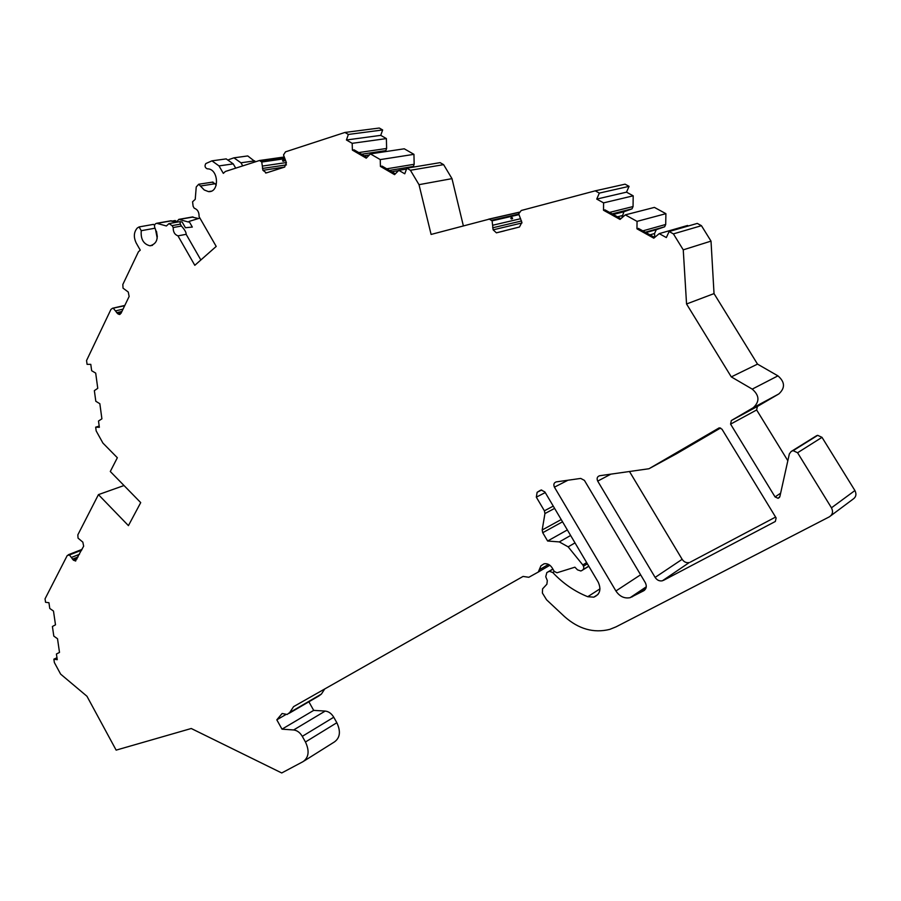 <?xml version="1.0" encoding="UTF-8"?>
<svg xmlns="http://www.w3.org/2000/svg" width="901" height="901" viewBox="0 0 901 901"><rect width="100%" height="100%" fill="white"/><g stroke="black" fill="none" stroke-linecap="round" stroke-linejoin="round"><path stroke-width="1.35" d="M629.484 471.505L682.147 559.318C684.005 562.033 686.382 563.102 689.265 562.551L662.404 580.785C659.453 581.336 657.032 580.21 655.128 577.406L597.701 481.111C596.541 478.397 597.183 476.595 599.627 475.739L648.99 468.734L719.268 427.817L721.971 429.169L776.121 517.94L775.344 521.465L663.429 580.39M775.592 517.073L690.279 562.156M648.99 468.734L676.583 453.71L720.586 427.986M289.018 713.367L318.864 695.966L321.42 694.052L324.72 688.961M325.205 711.069C328.651 711.452 331.5 713.502 333.753 717.23L336.839 722.726L305.45 741.996L302.285 736.342C299.988 732.513 297.105 730.384 293.625 729.968L325.205 711.069L313.694 710.382L308.885 701.789M336.839 722.726C340.905 731.421 340.105 737.818 334.429 741.928L304.133 760.962M176.652 221.308L174.603 220.632M198.671 218.526L191.924 217.062M244.971 156.323L247.752 155.941L255.231 161.73M382.463 152.066L385.842 150.613L386.619 148.462L386.383 138.585L380.729 135.353L382.655 129.958L379.276 128.032L344.925 132.458L285.516 151.841L283.511 154.938L286.417 162.788L284.603 167.09L266.403 172.902L262.923 170.323L261.752 162.022L259.511 160.502L225.374 171.472L223.324 173.375L218.999 165.908L211.926 160.851L226.207 158.891L233.235 163.892L235.69 168.104M410.687 167.552L413.356 166.448L414.156 164.286L413.953 154.341L404.267 148.8L370.39 153.88L366.256 158.171L352.392 150.107L352.19 143.327L386.383 138.585M463.362 225.869L451.987 178.635L443.607 164.646L440.093 162.642L406.835 168.194L404.763 173.792L398.805 170.345L394.559 174.636L380.425 166.415L380.256 159.59L413.953 154.341M621.87 217.839L623.897 211.769L632.018 208.863L633.054 206.554L633.189 195.821L626.499 192.161L629.067 186.349L625.069 184.176L595.234 190.843L521.251 210.496L518.694 213.796L521.859 222.378L519.483 226.996L496.406 232.83L493.14 229.845L492.092 220.835L489.322 219.123L431.095 234.44L419.01 184.671L410.417 170.266L406.835 168.194M654.768 237.368L654.543 233.528L656.311 229.665L664.645 226.793L665.704 224.473L665.907 213.672L654.408 207.399L625.283 214.877L620.034 219.427L603.512 210.248L603.58 202.871L633.189 195.821M688.432 225.96L687.553 225.475L659.217 233.629L653.811 238.179L636.951 228.809L637.052 221.376L665.907 213.672M777.935 375.863L752.234 389.119C759.487 395.449 759.813 401.655 753.225 407.736L778.836 393.928C785.3 387.993 785.008 381.979 777.935 375.863L757.516 364.117L714.031 293.602L711.013 241.119L701.451 225.689L697.273 223.414L669.128 231.523L666.335 237.56L659.217 233.629M778.836 393.928L757.392 406.464L756.649 409.955L787.834 460.726M567.348 529.934L547.628 541.017L542.729 532.705L542.188 529.979L544.936 513.559L544.395 510.811L536.32 497.149L537.131 492.295L540.285 490.381L541.242 490.031L544.891 491.957L598.196 582.102C601.451 589.412 599.987 594.435 593.793 597.16L587.745 596.71C574.556 591.405 562.911 583.352 552.809 572.563L549.396 571.279L546.839 572.585L545.747 576.719L547.324 580.604L546.873 584.231L542.571 588.871L542.402 593.049L546.569 599.796L564.488 616.566C578.622 629.101 593.714 633.369 609.774 629.371L616.081 626.837L829.348 516.836C832.648 514.662 833.357 511.655 831.465 507.815L797.576 452.752L793.15 450.658L791.968 451.074L816.531 435.746L791.101 451.547L789.344 453.924L779.883 496.541L778.104 498.309L775.063 496.924L730.587 424.134L731.33 420.542L753.225 407.736M816.531 435.746L817.703 435.341L822.005 437.345L854.914 490.549C856.738 494.255 856.04 497.172 852.819 499.312L830.913 515.665M645.285 582.632C646.997 586.168 646.467 588.882 643.697 590.774L630.137 597.667C624.393 598.748 619.651 596.518 615.912 590.977L554.419 487.159C553.293 484.479 553.901 482.733 556.244 481.889L580.728 478.42L584.411 480.379L645.285 582.632M321.42 694.052L289.705 712.545L293.591 706.632L523.064 576.426L528.819 577.282L538.269 572.056L540.927 565.817L544.069 563.789C547.335 563.305 550.038 564.668 552.189 567.912L554.239 571.403L556.998 572.777L574.906 567.191L577.485 569.849L580.852 570.986L582.328 570.277C584.062 568.925 584.231 567.146 582.801 564.938L568.159 546.851L559.318 541.918L547.628 541.017M538.269 572.056L549.858 565.254M511.475 217.355C509.155 220.047 514.933 218.752 511.475 217.355M516.678 227.716L512.421 228.82M124.653 305.766L112.58 308.243L110.947 309.403L86.552 360.535L87.07 364.331L90.787 364.353L91.654 370.716L95.697 373.115L97.758 388.342L94.357 390.629L95.81 401.272L99.842 403.716L101.903 418.819L98.502 421.037L99.358 427.311L95.664 427.175L96.17 430.915L102.917 443.078L117.344 457.731L110.294 471.493L140.714 502.612L128.426 525.632L98.434 494.626L124.011 485.526M95.664 427.175L99.189 426.083M451.987 178.635L419.01 184.671M443.607 164.646L410.417 170.266M386.619 148.462L358.767 152.562M352.392 150.107L354.104 149.859L367.022 157.371M385.842 150.613L361.616 154.217M369.365 154.949L364.195 155.727M398.535 170.616L391.766 171.753M413.356 166.448L389.48 170.413M414.156 164.286L386.709 168.814M380.425 166.415L382.125 166.144L395.348 173.837M398.805 170.345L406.52 169.05M380.729 135.353L346.435 139.993L348.36 134.44L382.655 129.958M352.19 143.327L346.435 139.993M380.256 159.59L370.39 153.88M348.36 134.44L344.925 132.458M283.229 159.781C280.538 162.112 286.991 161.211 283.229 159.781M212.152 182.182L215.193 183.736L216.172 185.336M223.403 159.274L226.207 158.891M177.97 235.859C174.67 234.643 173.082 231.872 173.206 227.536L181.428 226.038C184.682 229.642 186.259 232.402 186.158 234.316L177.97 235.859L194.807 265.311L216.206 246.424L199.076 216.634C199.222 212.219 197.601 209.404 194.233 208.21L193.118 206.273L192.577 201.779L195.235 199.312L196.238 186.957L198.693 184.243L204.223 189.965L208.446 191.609C219.585 192.859 218.887 169.106 207.726 168.836L207.241 168.814C204.944 167.744 204.459 165.998 205.8 163.577L211.926 160.851M254.724 160.851L240.95 162.799L233.933 157.833L228.82 159.612M240.95 162.799L242.696 165.818M199.898 218.076L189.086 221.409L192.33 227.063L185.437 227.728L182.171 222.04L179.952 221.635L168.971 223.594L166.392 225.971L156.695 223.279C154.476 223.91 153.947 225.644 155.107 228.505C158.97 237.943 157.281 243.698 150.028 245.804L152.506 245.331M154.949 228.223L141.254 230.69L139.092 226.917L137.234 228.066C133.776 232.154 133.438 237.132 136.209 243.011L140.252 250.129L138.405 251.829L122.829 284.491L123.032 288.162L128.257 292.014L129.136 296.474L121.004 313.334L119.371 314.494L117.783 313.785L113.38 308.356M156.492 231.377L157.326 236.659M154.657 224.878L152.877 224.473M157.213 238.134L155.445 229.068M141.254 230.69C140.567 239.148 143.496 244.194 150.028 245.804M189.086 221.409L188.422 222.018L178.792 219.382L176.54 222.243L170.278 220.88M179.952 221.635L180.335 224.135L172.102 225.622L168.971 223.594M205.473 227.773L204.752 226.511M181.428 226.038L180.335 224.135M172.102 225.622L173.206 227.536M200.855 259.972L186.158 234.316M633.054 206.554L609.572 212.411M603.512 210.248L605.01 209.888L620.879 218.695M632.018 208.863L612.173 213.864M623.897 211.769L613.254 214.461M656.311 229.665L645.938 232.593M664.645 226.793L645.307 232.244M665.704 224.473L642.83 230.87M636.951 228.809L638.404 228.415L654.689 237.447M626.499 192.161L596.732 199.087L599.334 193.096L629.067 186.349M603.58 202.871L596.732 199.087M637.052 221.376L625.283 214.877M701.451 225.689L673.407 233.888L669.128 231.523M599.334 193.096L595.234 190.843M711.013 241.119L683.251 249.847L673.407 233.888M714.031 293.602L686.551 303.986L683.251 249.847M757.516 364.117L731.297 376.9L686.551 303.986M752.234 389.119L731.297 376.9M791.968 451.074L791.101 451.547M56.966 657.753L53.869 659.16L57.247 659.69L56.414 654.013L59.5 652.414L57.518 638.741L53.812 636.117L52.404 626.488L55.49 624.832L53.486 611.058L49.78 608.468L48.936 602.713L45.557 602.285L45.05 598.838L67.203 555.59L69.422 554.948L73.477 560.264L75.864 560.85M98.434 494.626L77.835 534.856L78.049 538.134L82.836 542.143L83.658 546.197L75.324 561.064M53.869 659.16L54.364 662.539L60.626 674.117L86.947 696.236L116.139 750.128L191.249 728.504L281.72 772.968L303.13 761.593C308.829 757.448 309.606 750.916 305.45 741.996M285.685 714.662L276.81 719.831L282.002 729.157L313.694 710.382M282.002 729.157L293.625 729.968M276.81 719.831L282.126 713.502L287.126 714.47L289.705 712.545M644.553 590.2L643.697 590.774M567.968 480.222L554.419 487.159M640.611 574.782L615.912 590.977M646.175 587.384L632.04 596.913M682.147 559.318L655.128 577.406M610.912 474.129L597.701 481.111M539.654 569.578L548.495 564.409M599.987 588.837L587.745 596.71M554.385 571.628L552.809 572.563M552.707 572.462L554.306 571.504M548.709 571.538L552.876 569.072M552.854 569.027L546.839 572.585M519.201 212.208L488.646 219.168M518.638 214.089L491.619 220.294M518.571 214.731L492.092 220.835M521.533 220.97L492.656 227.807M521.961 222.964L493.14 229.845M520.62 218.706L492.824 225.216M124.755 305.552L112.929 308.266M284.739 167.045L262.923 170.323M286.439 164.883L262.45 168.442M286.36 162.552L262.506 166.054M284.615 158.734L261.752 162.022M284.22 158.261L261.346 161.538M233.235 163.892L218.999 165.908M215.193 183.736L200.923 185.944M171.494 220.824L157.157 223.358M193.129 217.006L179.243 219.45M121.162 312.996L117.783 313.785M121.894 311.476L116.668 312.703M123.02 309.144L115.632 310.868M622.186 215.609L617.489 216.814M654.543 233.528L649.97 234.834M757.392 406.464L731.33 420.542M756.649 409.955L730.587 424.134M780.626 493.196L775.063 496.924M797.576 452.752L822.005 437.345M831.465 507.815L854.914 490.549M541.67 489.986L537.131 492.295M545.251 492.577L536.32 497.149M544.395 510.811L553.259 506.114M544.936 513.559L554.622 508.401M561.21 519.562L542.188 529.979M562.539 521.803L542.729 532.705M81.777 549.835L69.005 554.813M81.586 550.196L69.422 554.948M77.126 558.823L73.477 560.264M78.094 556.953L72.44 559.172M79.468 554.295L71.483 557.426M302.285 736.342L333.753 717.23M583.51 566.177L587.384 563.823M582.801 569.939L588.826 566.256M582.801 564.938L586.664 562.596M568.159 546.851L575.007 542.886M559.318 541.918L570.626 535.476M646.265 586.81L630.137 597.667M689.265 562.551L662.404 580.785M593.793 597.16L598.005 594.435M549.396 571.279L552.932 569.173M519.145 212.321L489.322 219.123M504.323 230.915L496.406 232.83M112.58 308.243L124.822 305.428M266.572 172.846L265.592 172.992M283.646 157.078L259.511 160.502M233.933 157.833L247.752 155.941M211.262 191.158L208.446 191.609M198.693 184.243L212.974 182.058M153.485 224.372L139.092 226.917M175.211 220.52L172.271 221.049M171.032 220.756L156.695 223.279M192.679 216.927L178.792 219.382M119.371 314.494L120.058 314.336M779.556 497.329L778.104 498.309M793.15 450.658L817.703 435.341M68.285 554.757L81.991 549.419M583.138 569.578L588.758 566.143"/></g></svg>
